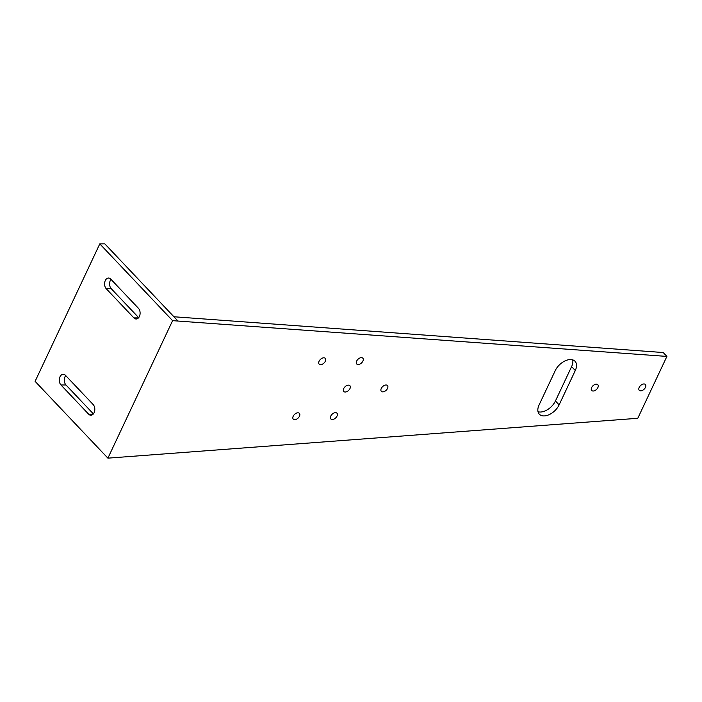 <?xml version="1.0" encoding="UTF-8"?>
<svg xmlns="http://www.w3.org/2000/svg" width="702" height="702" viewBox="0 0 702 702"><rect width="100%" height="100%" fill="white"/><g stroke="black" fill="none" stroke-linecap="round" stroke-linejoin="round"><path stroke-width="1.05" d="M572.665 359.854A13.47 8.161 -43.5 0 1 571.603 366.619L555.431 400.991A13.47 8.161 -43.5 0 1 538.022 411.732M570.445 359.556A13.47 8.161 -43.5 0 1 575.052 361.284A13.47 8.161 -43.5 0 1 575.289 370.507L559.117 404.887A13.47 8.161 -43.5 0 1 549.35 414.557A13.47 8.161 -43.5 0 1 539.32 414.189A13.47 8.161 -43.5 0 1 539.083 404.966L555.256 370.595A13.47 8.161 -43.5 0 1 570.445 359.556M382.783 391.865A4.212 2.554 -43.5 0 1 381.344 391.33A4.212 2.554 -43.5 0 1 381.853 387.469A4.212 2.554 -43.5 0 1 386.021 384.994A4.212 2.554 -43.5 0 1 387.451 385.538A4.212 2.554 -43.5 0 1 386.942 389.391A4.212 2.554 -43.5 0 1 382.783 391.865M320.595 364.671A4.212 2.554 -43.5 0 1 319.156 364.127A4.212 2.554 -43.5 0 1 319.664 360.275A4.212 2.554 -43.5 0 1 323.833 357.801A4.212 2.554 -43.5 0 1 325.272 358.336A4.212 2.554 -43.5 0 1 324.763 362.188A4.212 2.554 -43.5 0 1 320.595 364.671M294.717 419.664A4.212 2.554 -43.5 0 1 293.278 419.129A4.212 2.554 -43.5 0 1 293.787 415.268A4.212 2.554 -43.5 0 1 297.955 412.794A4.212 2.554 -43.5 0 1 299.394 413.338A4.212 2.554 -43.5 0 1 298.885 417.19A4.212 2.554 -43.5 0 1 294.717 419.664M345.217 392.014A4.212 2.554 -43.5 0 1 343.778 391.479A4.212 2.554 -43.5 0 1 344.287 387.618A4.212 2.554 -43.5 0 1 348.455 385.144A4.212 2.554 -43.5 0 1 349.894 385.688A4.212 2.554 -43.5 0 1 349.385 389.54A4.212 2.554 -43.5 0 1 345.217 392.014M332.283 419.515A4.212 2.554 -43.5 0 1 330.844 418.971A4.212 2.554 -43.5 0 1 331.353 415.119A4.212 2.554 -43.5 0 1 335.512 412.644A4.212 2.554 -43.5 0 1 336.951 413.18A4.212 2.554 -43.5 0 1 336.442 417.041A4.212 2.554 -43.5 0 1 332.283 419.515M358.16 364.522A4.212 2.554 -43.5 0 1 356.721 363.978A4.212 2.554 -43.5 0 1 357.23 360.126A4.212 2.554 -43.5 0 1 361.398 357.643A4.212 2.554 -43.5 0 1 362.829 358.187A4.212 2.554 -43.5 0 1 362.32 362.039A4.212 2.554 -43.5 0 1 358.16 364.522M593.129 391.023A4.212 2.554 -43.5 0 1 591.689 390.479A4.212 2.554 -43.5 0 1 592.198 386.627A4.212 2.554 -43.5 0 1 596.367 384.152A4.212 2.554 -43.5 0 1 597.806 384.687A4.212 2.554 -43.5 0 1 597.297 388.548A4.212 2.554 -43.5 0 1 593.129 391.023M640.707 390.83A4.212 2.554 -43.5 0 1 639.268 390.294A4.212 2.554 -43.5 0 1 639.776 386.433A4.212 2.554 -43.5 0 1 643.945 383.959A4.212 2.554 -43.5 0 1 645.384 384.503A4.212 2.554 -43.5 0 1 644.875 388.355A4.212 2.554 -43.5 0 1 640.707 390.83M637.785 418.287L107.897 458.152L172.595 320.665L666.9 356.423L637.785 418.287M107.897 458.152L35.1 381.353L99.798 243.866L104.809 243.848L173.92 316.76L663.214 352.536L666.9 356.423M173.92 316.76L177.606 320.647M133.906 317.909L106.256 288.741A5.897 3.94 89.8 0 1 104.765 282.151A5.897 3.94 89.8 0 1 108.503 278.036A5.897 3.94 89.8 0 1 110.784 279.124L138.434 308.283A5.897 3.94 89.8 0 1 139.926 314.873A5.897 3.94 89.8 0 1 136.188 318.989A5.897 3.94 89.8 0 1 133.906 317.909L138.47 317.892M88.61 414.154L60.969 384.986A5.897 3.94 89.8 0 1 59.477 378.396A5.897 3.94 89.8 0 1 63.206 374.28A5.897 3.94 89.8 0 1 65.497 375.359L93.147 404.527A5.897 3.94 89.8 0 1 94.638 411.118A5.897 3.94 89.8 0 1 90.9 415.233A5.897 3.94 89.8 0 1 88.61 414.154L93.182 414.136M99.798 243.866L172.595 320.665M138.68 317.646L111.267 288.724A5.897 3.94 89.8 0 1 111.013 279.361M93.392 413.89L65.979 384.968A5.897 3.94 89.8 0 1 65.725 375.605M575.289 370.507L571.603 366.619M60.969 384.986L65.979 384.968M106.256 288.741L111.267 288.724M559.117 404.887L555.431 400.991"/></g></svg>
